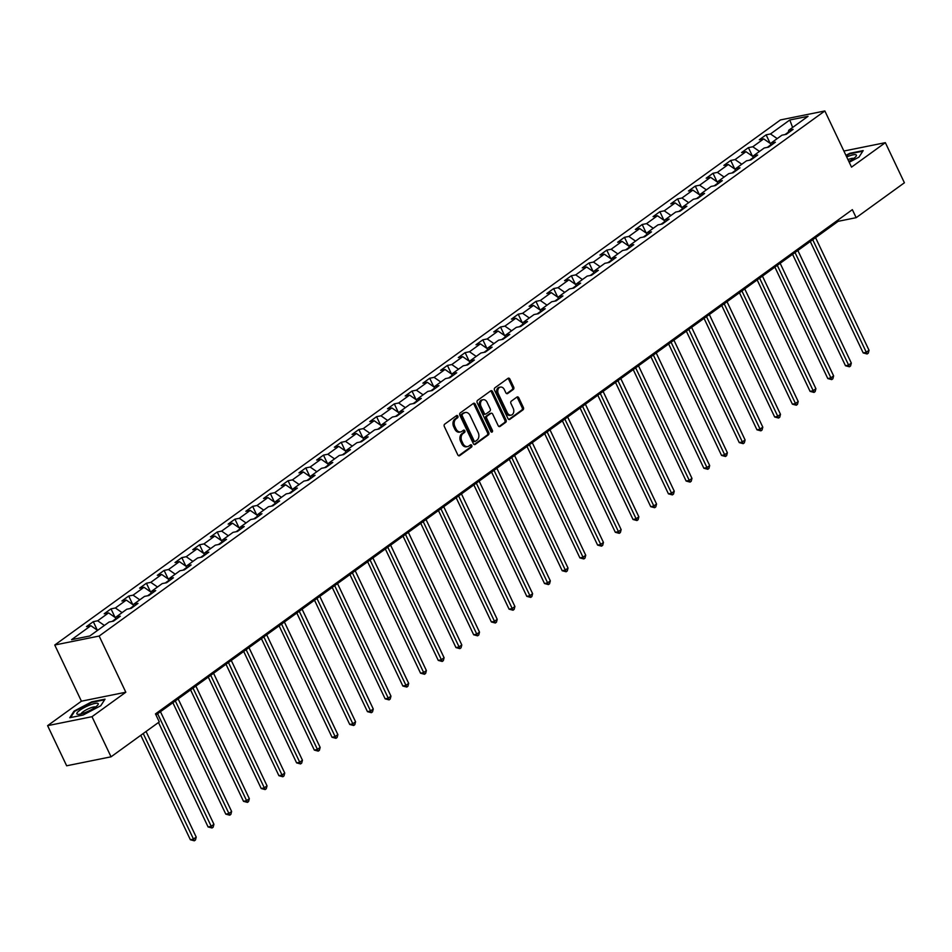 <?xml version="1.0" encoding="UTF-8"?>
<svg xmlns="http://www.w3.org/2000/svg" width="952" height="952" viewBox="0 0 952 952"><rect width="100%" height="100%" fill="white"/><g stroke="black" fill="none" stroke-linecap="round" stroke-linejoin="round"><path stroke-width="1.43" d="M457.841 416.119A1.25 0.928 78.6 0 0 456.543 415.584L444.703 424.152A1.785 1.321 78.6 0 0 444.334 426.532L457.805 454.889A1.785 1.321 78.6 0 0 459.661 455.651L471.502 447.095A1.25 0.928 78.6 0 0 470.455 444.882L468.919 446A5.712 4.224 78.6 0 1 467.658 446.559A5.712 4.224 78.6 0 1 462.958 443.537L461.839 441.169A5.712 4.224 78.6 0 1 463.017 433.553L464.54 432.446A1.25 0.928 78.6 0 0 463.493 430.233L461.97 431.339A5.712 4.224 78.6 0 1 460.697 431.899A5.712 4.224 78.6 0 1 456.008 428.888L454.889 426.52A5.712 4.224 78.6 0 1 456.056 418.904L457.591 417.797A1.25 0.928 78.6 0 0 457.841 416.119M460.697 431.899L459.507 432.148A5.712 4.224 78.6 0 1 454.806 429.126L453.688 426.758A5.712 4.224 78.6 0 1 454.854 419.142L456.389 418.035A1.25 0.928 78.6 0 0 456.198 415.834M458.65 455.758L470.3 447.333A1.25 0.928 78.6 0 0 470.109 445.131M467.658 446.559L466.456 446.797A5.712 4.224 78.6 0 1 461.768 443.775L460.637 441.419A5.712 4.224 78.6 0 1 461.815 433.791L463.338 432.684A1.25 0.928 78.6 0 0 463.148 430.482M513.307 389.428A1.785 1.321 78.6 0 0 513.675 387.047L509.903 379.098A1.785 1.321 78.6 0 0 508.035 378.325L494.885 387.833A1.785 1.321 78.6 0 0 494.528 390.213L507.987 418.571A1.785 1.321 78.6 0 0 509.855 419.344L522.993 409.836A1.785 1.321 78.6 0 0 523.362 407.444L518.804 397.841A1.785 1.321 78.6 0 0 516.936 397.067L511.307 401.137A1.785 1.321 78.6 0 0 510.95 403.517L513.211 408.289A4.772 3.534 78.6 0 1 511.176 415.12A4.772 3.534 78.6 0 1 507.249 412.597L498.384 393.938A4.772 3.534 78.6 0 1 500.419 387.095A4.772 3.534 78.6 0 1 504.346 389.618L505.821 392.736A1.785 1.321 78.6 0 0 507.69 393.497L513.307 389.428L512.105 389.677A1.785 1.321 78.6 0 0 512.473 387.285L508.701 379.336A1.785 1.321 78.6 0 0 507.844 378.456M851.528 167.124L885.348 142.657L904.4 182.772L856.169 217.675L852.349 209.654L155.474 713.893L159.281 721.913L111.051 756.816L91.999 716.689L125.819 692.223L99.151 636.043L824.848 110.956L851.528 167.124M475.25 404.16A1.785 1.321 78.6 0 0 473.394 403.398L460.244 412.906A1.785 1.321 78.6 0 0 459.875 415.286L473.346 443.644A1.785 1.321 78.6 0 0 475.203 444.417L488.352 434.897A1.785 1.321 78.6 0 0 488.721 432.517L475.25 404.16L474.048 404.41A1.785 1.321 78.6 0 0 473.203 403.529M477.571 400.375L490.708 390.855A1.785 1.321 78.6 0 1 492.577 391.629L506.036 419.987A1.785 1.321 78.6 0 1 505.679 422.367L500.05 426.437A1.785 1.321 78.6 0 1 498.182 425.663L492.719 414.168A1.785 1.321 78.6 0 0 490.863 413.394L487.127 416.095A1.785 1.321 78.6 0 0 486.769 418.475L492.446 430.447A1.25 0.928 78.6 0 1 490.887 431.577L477.202 402.755A1.785 1.321 78.6 0 1 477.571 400.375M99.151 636.043L54.752 645.016L780.45 119.928L824.848 110.956M770.18 143.383L766.11 134.839L759.303 139.766L763.683 138.885L752.794 146.763L748.415 147.643L741.596 152.57L745.975 151.689L735.087 159.579L730.708 160.46L723.889 165.386L728.268 164.506L717.38 172.383L713 173.276L706.194 178.202L710.573 177.31L699.672 185.2L695.293 186.08L688.486 191.007L692.866 190.126L681.965 198.004L677.586 198.897L670.779 203.823L675.158 202.931L664.258 210.82L659.879 211.701L653.072 216.628L657.451 215.747L646.551 223.625L642.172 224.517L635.365 229.444L639.744 228.563L628.856 236.441L624.464 237.322L617.658 242.248L622.037 241.368L611.148 249.257L606.769 250.138L599.95 255.065L604.33 254.184L593.441 262.062L589.062 262.954L582.243 267.881L586.634 266.988L575.734 274.878L571.355 275.759L564.548 280.685L568.927 279.805L558.027 287.683L553.647 288.575L546.841 293.502L551.22 292.609L540.319 300.499L535.94 301.379L529.133 306.306L533.513 305.425L522.612 313.303L518.233 314.196L511.426 319.122L515.805 318.242L504.905 326.12L500.526 327L493.719 331.927L498.098 331.046L487.21 338.936L482.819 339.816L476.012 344.743L480.391 343.862L469.503 351.74L465.123 352.633L458.305 357.559L462.684 356.667L451.795 364.557L447.416 365.437L440.597 370.364L444.989 369.483L434.088 377.361L429.709 378.253L422.902 383.18L427.281 382.287L416.381 390.177L412.002 391.058L405.195 395.984L409.574 395.104L398.674 402.982L394.295 403.874L387.488 408.801L391.867 407.92L380.967 415.798L376.587 416.678L369.781 421.605L374.16 420.724L363.259 428.614L358.88 429.495L352.073 434.421L356.453 433.541L345.564 441.419L341.185 442.311L334.366 447.238L338.745 446.345L327.857 454.235L323.478 455.115L316.659 460.042L321.038 459.161L310.15 467.039L305.77 467.932L298.964 472.858L303.343 471.966L292.442 479.856L288.063 480.736L281.256 485.663L285.636 484.782L274.735 492.66L270.356 493.552L263.549 498.479L267.928 497.598L257.028 505.476L252.649 506.357L245.842 511.283L250.221 510.403L239.321 518.293L234.942 519.173L228.135 524.1L232.514 523.219L221.626 531.097L217.234 531.99L210.428 536.916L214.807 536.024L203.918 543.913L199.539 544.794L192.72 549.721L197.1 548.84L186.211 556.718L181.832 557.61L175.013 562.537L179.404 561.644L168.504 569.534L164.125 570.415L157.318 575.341L161.697 574.461L150.797 582.35L146.418 583.231L139.611 588.158L143.99 587.277L133.09 595.155L128.71 596.035L121.904 600.974L126.283 600.081L115.382 607.971L111.003 608.852L104.196 613.778L108.576 612.898L97.675 620.775L93.296 621.668L86.489 626.594L90.868 625.702L71.578 639.661L89.821 635.984L109.111 622.025L113.49 621.132L120.297 616.206L115.918 617.098L115.263 619.847M766.11 134.839L770.489 133.946L789.791 119.988L808.034 116.311L788.732 130.269L793.111 129.377L786.304 134.303L781.925 135.196L771.025 143.074L775.404 142.193L768.597 147.12L764.218 148L753.318 155.89L757.709 155.009L750.89 159.936L746.511 160.817L735.622 168.706L740.001 167.814L733.183 172.74L728.804 173.633L717.915 181.511L722.294 180.63L715.487 185.557L711.096 186.437L700.208 194.327L704.587 193.435L697.78 198.361L693.401 199.254L682.501 207.131L686.88 206.251L680.073 211.177L675.694 212.058L664.793 219.948L669.173 219.055L662.366 223.994L657.987 224.874L647.086 232.752L651.466 231.871L644.659 236.798L640.279 237.679L629.379 245.568L633.758 244.688L626.952 249.614L622.572 250.495L611.684 258.385L616.063 257.492L609.244 262.419L604.865 263.311L593.977 271.189L598.356 270.308L591.537 275.235L587.158 276.116L576.269 284.005L580.649 283.113L573.842 288.039L569.463 288.932L558.562 296.81L562.941 295.929L556.135 300.856L551.755 301.736L540.855 309.626L545.234 308.734L538.427 313.672L534.048 314.553L523.148 322.43L527.527 321.55L520.72 326.476L516.341 327.357L505.441 335.247L509.82 334.366L503.013 339.293L498.634 340.173L487.733 348.063L492.113 347.171L485.306 352.097L480.927 352.99L470.038 360.868L474.417 359.987L467.599 364.913L463.219 365.794L452.331 373.684L456.71 372.791L449.891 377.718L445.512 378.61L434.624 386.488L439.003 385.608L432.196 390.534L427.817 391.415L416.916 399.305L421.296 398.412L414.489 403.35L410.11 404.231L399.209 412.109L403.588 411.228L396.782 416.155L392.402 417.035L381.502 424.925L385.881 424.045L379.075 428.971L374.695 429.852L363.795 437.742L368.174 436.849L361.367 441.776L356.988 442.668L346.088 450.546L350.479 449.665L343.66 454.592L339.281 455.472L328.392 463.362L332.772 462.47L325.953 467.396L321.574 468.289L310.685 476.167L315.064 475.286L308.258 480.213L303.866 481.093L292.978 488.983L297.357 488.09L290.55 493.029L286.171 493.909L275.271 501.787L279.65 500.907L272.843 505.833L268.464 506.714L257.564 514.604L261.943 513.723L255.136 518.65L250.757 519.53L239.856 527.42L244.236 526.527L237.429 531.454L233.05 532.346L222.149 540.224L226.528 539.344L219.722 544.27L215.342 545.151L204.454 553.041L208.833 552.148L202.014 557.075L197.635 557.967L186.747 565.845L191.126 564.964L184.307 569.891L179.928 570.772L169.04 578.661L173.419 577.769L166.612 582.707L162.233 583.588L151.332 591.466L155.711 590.585L148.905 595.512L144.525 596.392L133.625 604.282L138.004 603.401L131.197 608.328L126.818 609.209L115.918 617.098M770.561 145.025L767.312 147.381M770.846 143.847L763.683 138.885M759.494 151.427L752.794 146.763M771.025 143.074L770.37 145.834M752.865 157.842L749.617 160.186M753.139 156.663L745.975 151.689M741.787 164.232L735.087 159.579M753.318 155.89L752.675 158.651M735.158 170.646L731.909 173.002M735.432 169.48L728.268 164.506M724.091 177.048L717.38 172.383M735.622 168.706L734.968 171.455M717.451 183.462L714.202 185.819M717.725 182.284L710.573 177.31M706.384 189.853L699.672 185.2M717.915 181.511L717.261 184.271M699.744 196.279L696.495 198.623M700.017 195.1L692.866 190.126M688.677 202.669L681.965 198.004M700.208 194.327L699.553 197.076M682.037 209.083L678.788 211.439M682.322 207.905L675.158 202.931M670.97 215.473L664.258 210.82M682.501 207.131L681.846 209.892M664.329 221.899L661.081 224.244M664.615 220.721L657.451 215.747M653.262 228.29L646.551 223.625M664.793 219.948L664.139 222.697M646.622 234.704L643.373 237.06M646.908 233.526L639.744 228.563M635.555 241.106L628.856 236.441M647.086 232.752L646.432 235.513M628.927 247.52L625.678 249.864M629.201 246.342L622.037 241.368M617.848 253.91L611.148 249.257M629.379 245.568L628.725 248.329M611.22 260.324L607.971 262.681M611.493 259.158L604.33 254.184M600.153 266.727L593.441 262.062M611.684 258.385L611.029 261.134M593.512 273.141L590.264 275.497M593.786 271.963L586.634 266.988M582.445 279.531L575.734 274.878M593.977 271.189L593.322 273.95M575.805 285.957L572.557 288.301M576.079 284.779L568.927 279.805M564.738 292.347L558.027 287.683M576.269 284.005L575.615 286.754M558.098 298.761L554.849 301.118M558.372 297.583L551.22 292.609M547.031 305.152L540.319 300.499M558.562 296.81L557.908 299.571M540.391 311.578L537.142 313.922M540.677 310.4L533.513 305.425M529.324 317.968L522.612 313.303M540.855 309.626L540.2 312.375M522.684 324.382L519.435 326.738M522.969 323.204L515.805 318.242M511.617 330.784L504.905 326.12M523.148 322.43L522.493 325.191M504.976 337.198L501.728 339.543M505.262 336.02L498.098 331.046M493.909 343.589L487.21 338.936M505.441 335.247L504.786 338.008M487.281 350.003L484.032 352.359M487.555 348.837L480.391 343.862M476.202 356.405L469.503 351.74M487.733 348.063L487.091 350.812M469.574 362.819L466.325 365.175M469.848 361.641L462.684 356.667M458.507 369.209L451.795 364.557M470.038 360.868L469.384 363.628M451.867 375.635L448.618 377.98M452.14 374.457L444.989 369.483M440.8 382.026L434.088 377.361M452.331 373.684L451.676 376.433M434.16 388.44L430.911 390.796M434.433 387.262L427.281 382.287M423.093 394.83L416.381 390.177M434.624 386.488L433.969 389.249M416.452 401.256L413.204 403.6M416.738 400.078L409.574 395.104M405.385 407.646L398.674 402.982M416.916 399.305L416.262 402.065M398.745 414.06L395.497 416.417M399.031 412.882L391.867 407.92M387.678 420.463L380.967 415.798M399.209 412.109L398.555 414.87M381.038 426.877L377.789 429.221M381.324 425.699L374.16 420.724M369.971 433.267L363.259 428.614M381.502 424.925L380.848 427.686M363.331 439.681L360.082 442.037M363.616 438.515L356.453 433.541M352.264 446.083L345.564 441.419M363.795 437.742L363.14 440.49M345.635 452.498L342.387 454.854M345.909 451.319L338.745 446.345M334.557 458.888L327.857 454.235M346.088 450.546L345.445 453.307M327.928 465.314L324.68 467.658M328.202 464.136L321.038 459.161M316.861 471.704L310.15 467.039M328.392 463.362L327.738 466.111M310.221 478.118L306.972 480.474M310.495 476.94L303.343 471.966M299.154 484.508L292.442 479.856M310.685 476.167L310.031 478.927M292.514 490.935L289.265 493.279M292.788 489.756L285.636 484.782M281.447 497.325L274.735 492.66M292.978 488.983L292.323 491.744M274.807 503.739L271.558 506.095M275.092 502.561L267.928 497.598M263.74 510.141L257.028 505.476M275.271 501.787L274.616 504.548M257.099 516.555L253.851 518.899M257.385 515.377L250.221 510.403M246.032 522.945L239.321 518.293M257.564 514.604L256.909 517.364M239.392 529.36L236.144 531.716M239.678 528.193L232.514 523.219M228.325 535.762L221.626 531.097M239.856 527.42L239.202 530.169M221.697 542.176L218.448 544.532M221.971 540.998L214.807 536.024M210.618 548.566L203.918 543.913M222.149 540.224L221.495 542.985M203.99 554.992L200.741 557.337M204.263 553.814L197.1 548.84M192.923 561.382L186.211 556.718M204.454 553.041L203.799 555.789M186.283 567.797L183.034 570.153M186.556 566.618L179.404 561.644M175.216 574.187L168.504 569.534M186.747 565.845L186.092 568.606M168.575 580.613L165.327 582.957M168.849 579.435L161.697 574.461M157.508 587.003L150.797 582.35M169.04 578.661L168.385 581.422M150.868 593.417L147.619 595.773M151.142 592.239L143.99 587.277M139.801 599.819L133.09 595.155M151.332 591.466L150.678 594.226M133.161 606.234L129.912 608.578M133.447 605.055L126.283 600.081M122.094 612.624L115.382 607.971M133.625 604.282L132.971 607.043M115.454 619.038L112.205 621.394M115.739 617.872L108.576 612.898M104.387 625.44L97.675 620.775M97.58 630.367L90.868 625.702M125.819 692.223L81.42 701.196L47.6 725.662L91.999 716.689M47.6 725.662L66.652 765.789L111.051 756.816M885.348 142.657L843.888 151.035M81.42 701.196L54.752 645.016M155.973 714.928L838.165 221.316L856.169 217.675M788.268 132.221L785.019 134.565M792.611 127.461L789.791 119.988M777.201 138.611L770.489 133.946M788.732 130.269L788.077 133.018M837.677 220.269L838.165 221.316M97.354 630.212L93.296 621.668M115.061 617.396L111.003 608.852M132.768 604.591L128.71 596.035M150.475 591.775L146.418 583.231M168.183 578.971L164.125 570.415M185.89 566.154L181.832 557.61M203.597 553.35L199.539 544.794M221.304 540.534L217.234 531.99M239 527.717L234.942 519.173M256.707 514.913L252.649 506.357M274.414 502.097L270.356 493.552M292.121 489.292L288.063 480.736M309.828 476.476L305.77 467.932M327.536 463.672L323.478 455.115M345.243 450.855L341.185 442.311M362.95 438.039L358.88 429.495M380.645 425.235L376.587 416.678M398.352 412.418L394.295 403.874M416.06 399.614L412.002 391.058M433.767 386.798L429.709 378.253M451.474 373.981L447.416 365.437M469.181 361.177L465.123 352.633M486.888 348.361L482.819 339.816M504.584 335.556L500.526 327M522.291 322.74L518.233 314.196M539.998 309.935L535.94 301.379M557.705 297.119L553.647 288.575M575.413 284.303L571.355 275.759M593.12 271.498L589.062 262.954M610.827 258.682L606.769 250.138M628.534 245.878L624.464 237.322M646.229 233.061L642.172 224.517M663.937 220.257L659.879 211.701M681.644 207.441L677.586 198.897M699.351 194.625L695.293 186.08M717.058 181.82L713 173.276M734.765 169.004L730.708 160.46M752.473 156.199L748.415 147.643M100.757 705.741L105.029 699.173L91.654 701.874L74.018 711.144L69.758 717.725L83.121 715.023L100.757 705.741L104.637 699.779L91.678 702.397L74.589 711.382L70.579 717.558M849.22 162.268L858.93 157.163L863.19 150.594L849.827 153.296L845.935 155.343M74.327 711.787L74.018 711.144M474.191 444.513L487.15 435.147A1.785 1.321 78.6 0 0 487.519 432.755L474.048 404.41M462.517 414.227A1.25 0.928 78.6 0 0 462.255 415.893L474.084 440.776A1.25 0.928 78.6 0 0 475.381 441.323L477 440.145A5.712 4.224 78.6 0 0 478.166 432.529L470.086 415.512A5.712 4.224 78.6 0 0 465.397 412.502A5.712 4.224 78.6 0 0 464.136 413.061L461.315 414.465A1.25 0.928 78.6 0 0 461.065 416.131L462.255 415.893M474.179 441.561A1.25 0.928 78.6 0 1 472.882 441.026L461.065 416.131M465.397 412.502L464.195 412.74A5.712 4.224 78.6 0 0 462.934 413.299L464.136 413.061M461.315 414.465L462.934 413.299M499.038 426.544L504.477 422.605A1.785 1.321 78.6 0 0 504.834 420.225L491.375 391.867A1.785 1.321 78.6 0 0 490.53 390.998M490.494 413.477A1.785 1.321 78.6 0 0 489.661 413.644L485.937 416.345A1.785 1.321 78.6 0 0 485.568 418.725L491.244 430.697L492.446 430.447M491.256 432.053A1.25 0.928 78.6 0 0 491.244 430.697M487.055 402.232A4.772 3.534 78.6 0 0 483.128 399.709A4.772 3.534 78.6 0 0 481.093 406.552L484.223 413.12A1.785 1.321 78.6 0 0 486.079 413.894L489.816 411.193A1.785 1.321 78.6 0 0 490.185 408.813L487.055 402.232M483.128 399.709L481.938 399.947A4.772 3.534 78.6 0 0 479.903 406.79L481.093 406.552M484.889 414.132A1.785 1.321 78.6 0 1 483.021 413.37L479.903 406.79M506.666 393.604L512.105 389.677M500.419 387.095L499.217 387.333A4.772 3.534 78.6 0 0 497.182 394.176L498.384 393.938M511.176 415.12L509.974 415.37A4.772 3.534 78.6 0 1 506.047 412.847L497.182 394.176M508.844 419.451L521.791 410.074A1.785 1.321 78.6 0 0 522.16 407.694L517.602 398.079A1.785 1.321 78.6 0 0 516.746 397.21M140.777 735.301L190.376 839.759L193.375 839.152L196.219 837.094L146.061 731.481M143.228 733.528L194.315 840.806L190.376 839.759M196.219 837.094L195.457 839.985L194.315 840.806M97.83 703.361A11.829 2.535 -25.4 0 0 84.478 707.467A11.829 2.535 -25.4 0 0 77.255 714.178A11.829 2.535 -25.4 0 0 78.088 714.333A11.829 2.535 -25.4 0 0 88.631 711.061A11.829 2.535 -25.4 0 0 97.83 704.956A11.829 2.535 -25.4 0 0 97.83 703.361M95.593 707.015A8.092 1.737 -25.4 0 0 95.486 706.967A8.092 1.737 -25.4 0 0 87.513 709.192A8.092 1.737 -25.4 0 0 81.099 713.893M848.839 161.459A11.829 2.535 -25.4 0 0 853.504 158.615A11.829 2.535 -25.4 0 0 856.003 156.366A11.829 2.535 -25.4 0 0 846.697 156.961M846.138 155.771L849.838 153.819L862.798 151.201L858.93 157.163M853.754 158.437A8.092 1.737 -25.4 0 0 847.958 159.603M158.484 722.497L208.083 826.943L211.082 826.336L213.926 824.289L160.448 711.679M157.615 713.738L212.022 827.99L208.083 826.943M213.926 824.289L213.165 827.169L212.022 827.99M172.871 702.695L225.791 814.138L228.789 813.532L231.622 811.473L178.155 698.875M175.323 700.922L229.73 815.186L225.791 814.138M231.622 811.473L230.872 814.365L229.73 815.186M190.578 689.879L243.498 801.322L246.497 800.715L249.329 798.668L195.862 686.059M193.03 688.117L247.437 802.369L243.498 801.322M249.329 798.668L248.567 801.548L247.437 802.369M208.286 677.074L261.205 788.518L264.204 787.911L267.036 785.852L213.569 673.242M210.737 675.301L265.144 789.565L261.205 788.518M267.036 785.852L266.274 788.744L265.144 789.565M225.993 664.258L278.912 775.702L281.911 775.095L284.743 773.048L231.276 660.438M228.432 662.485L282.851 776.749L278.912 775.702M284.743 773.048L283.982 775.928L282.851 776.749M243.7 651.454L296.607 762.885L299.618 762.29L302.45 760.231L248.984 647.622M246.14 649.681L300.558 763.932L296.607 762.885M302.45 760.231L301.689 763.111L300.558 763.932M261.407 638.637L314.315 750.081L317.313 749.474L320.158 747.415L266.691 634.817M263.847 636.864L318.265 751.128L314.315 750.081M320.158 747.415L319.396 750.307L318.265 751.128M279.103 625.821L332.022 737.264L335.021 736.658L337.865 734.611L284.386 622.001M281.554 624.06L335.961 738.312L332.022 737.264M337.865 734.611L337.103 737.491L335.961 738.312M296.81 613.017L349.729 724.46L352.728 723.853L355.572 721.794L302.093 609.197M299.261 611.243L353.668 725.507L349.729 724.46M355.572 721.794L354.81 724.686L353.668 725.507M314.517 600.2L367.436 711.644L370.435 711.037L373.267 708.99L319.801 596.38M316.968 598.439L371.375 712.691L367.436 711.644M373.267 708.99L372.518 711.87L371.375 712.691M332.224 587.396L385.143 698.839L388.142 698.232L390.974 696.174L337.508 583.564M334.676 585.623L389.082 699.887L385.143 698.839M390.974 696.174L390.213 699.066L389.082 699.887M349.931 574.58L402.851 686.023L405.849 685.416L408.682 683.369L355.215 570.76M352.383 572.807L406.79 687.07L402.851 686.023M408.682 683.369L407.92 686.249L406.79 687.07M367.639 561.775L420.558 673.207L423.557 672.612L426.389 670.553L372.922 557.943M370.078 560.002L424.497 674.254L420.558 673.207M426.389 670.553L425.627 673.433L424.497 674.254M385.346 548.959L438.253 660.402L441.252 659.796L444.096 657.737L390.629 545.139M387.785 547.186L442.204 661.45L438.253 660.402M444.096 657.737L443.334 660.628L442.204 661.45M403.041 536.143L455.96 647.586L458.959 646.979L461.803 644.932L408.337 532.323M405.493 534.381L459.899 648.633L455.96 647.586M461.803 644.932L461.042 647.812L459.899 648.633M420.748 523.338L473.668 634.782L476.666 634.175L479.51 632.116L426.032 519.518M423.2 521.565L477.606 635.829L473.668 634.782M479.51 632.116L478.749 635.008L477.606 635.829M438.455 510.522L491.375 621.965L494.374 621.358L497.218 619.312L443.739 506.702M440.907 508.761L495.314 623.013L491.375 621.965M497.218 619.312L496.456 622.192L495.314 623.013M456.163 497.717L509.082 609.161L512.081 608.554L514.913 606.495L461.446 493.886M458.614 495.944L513.021 610.208L509.082 609.161M514.913 606.495L514.151 609.387L513.021 610.208M473.87 484.901L526.789 596.345L529.788 595.738L532.62 593.691L479.153 481.081M476.321 483.128L530.728 597.392L526.789 596.345M532.62 593.691L531.859 596.571L530.728 597.392M491.577 472.097L544.496 583.528L547.495 582.933L550.327 580.875L496.861 468.265M494.017 470.324L548.435 584.576L544.496 583.528M550.327 580.875L549.566 583.755L548.435 584.576M509.284 459.28L562.192 570.724L565.202 570.117L568.035 568.058L514.568 455.461M511.724 457.507L566.142 571.771L562.192 570.724M568.035 568.058L567.273 570.95L566.142 571.771M526.991 446.464L579.899 557.908L582.898 557.301L585.742 555.254L532.275 442.644M529.431 444.703L583.85 558.955L579.899 557.908M585.742 555.254L584.98 558.134L583.85 558.955M544.687 433.66L597.606 545.103L600.605 544.496L603.449 542.438L549.982 429.84M547.138 431.887L601.545 546.15L597.606 545.103M603.449 542.438L602.687 545.329L601.545 546.15M562.394 420.843L615.313 532.287L618.312 531.68L621.156 529.633L567.678 417.024M564.845 419.082L619.252 533.334L615.313 532.287M621.156 529.633L620.395 532.513L619.252 533.334M580.101 408.039L633.02 519.483L636.019 518.876L638.851 516.817L585.385 404.207M582.553 406.266L636.959 520.53L633.02 519.483M638.851 516.817L638.102 519.709L636.959 520.53M597.808 395.223L650.728 506.666L653.726 506.059L656.559 504.013L603.092 391.403M600.26 393.45L654.667 507.713L650.728 506.666M656.559 504.013L655.797 506.892L654.667 507.713M615.516 382.418L668.435 493.85L671.434 493.255L674.266 491.196L620.799 378.587M617.967 380.645L672.374 494.897L668.435 493.85M674.266 491.196L673.504 494.076L672.374 494.897M633.223 369.602L686.142 481.046L689.141 480.439L691.973 478.38L638.506 365.782M635.662 367.829L690.081 482.093L686.142 481.046M691.973 478.38L691.212 481.272L690.081 482.093M650.93 356.786L703.837 468.229L706.848 467.622L709.68 465.576L656.214 352.966M653.369 355.025L707.788 469.276L703.837 468.229M709.68 465.576L708.919 468.455L707.788 469.276M668.637 343.981L721.545 455.425L724.543 454.818L727.387 452.759L673.921 340.161M671.077 342.208L725.495 456.472L721.545 455.425M727.387 452.759L726.626 455.651L725.495 456.472M686.332 331.165L739.252 442.609L742.251 442.002L745.095 439.955L691.616 327.345M688.784 329.404L743.191 443.656L739.252 442.609M745.095 439.955L744.333 442.835L743.191 443.656M704.04 318.361L756.959 429.804L759.958 429.197L762.802 427.139L709.323 314.529M706.491 316.588L760.898 430.851L756.959 429.804M762.802 427.139L762.04 430.03L760.898 430.851M721.747 305.544L774.666 416.988L777.665 416.381L780.497 414.334L727.031 301.724M724.198 303.771L778.605 418.035L774.666 416.988M780.497 414.334L779.747 417.214L778.605 418.035M739.454 292.74L792.373 404.172L795.372 403.577L798.204 401.518L744.738 288.908M741.906 290.967L796.312 405.219L792.373 404.172M798.204 401.518L797.443 404.398L796.312 405.219M757.161 279.924L810.081 391.367L813.079 390.76L815.912 388.702L762.445 276.104M759.613 278.151L814.019 392.414L810.081 391.367M815.912 388.702L815.15 391.593L814.019 392.414M774.868 267.107L827.788 378.551L830.787 377.944L833.619 375.897L780.152 263.287M777.308 265.346L831.727 379.598L827.788 378.551M833.619 375.897L832.857 378.777L831.727 379.598M792.576 254.303L845.483 365.747L848.482 365.14L851.326 363.081L797.859 250.483M795.015 252.53L849.434 366.794L845.483 365.747M851.326 363.081L850.564 365.973L849.434 366.794M810.271 241.487L863.19 352.93L866.189 352.323L869.033 350.276L815.567 237.667M812.722 239.725L867.129 353.977L863.19 352.93M869.033 350.276L868.272 353.156L867.129 353.977M454.854 419.142L456.056 418.904M453.688 426.758L454.889 426.52M454.806 429.126L456.008 428.888M463.338 432.684L464.54 432.446M461.815 433.791L463.017 433.553M460.637 441.419L461.839 441.169M461.768 443.775L462.958 443.537M470.3 447.333L471.502 447.095M458.84 455.818L459.661 455.651M456.389 418.035L457.591 417.797M487.519 432.755L488.721 432.517M487.15 435.147L488.352 434.897M474.382 444.584L475.203 444.417M472.882 441.026L474.084 440.776M491.375 391.867L492.577 391.629M504.834 420.225L506.036 419.987M504.477 422.605L505.679 422.367M499.217 426.603L500.05 426.437M489.661 413.644L490.863 413.394M485.937 416.345L487.127 416.095M485.568 418.725L486.769 418.475M483.021 413.37L484.223 413.12M506.857 393.664L507.69 393.497M506.047 412.847L507.249 412.597M517.602 398.079L518.804 397.841M522.16 407.694L523.362 407.444M521.791 410.074L522.993 409.836M509.022 419.511L509.855 419.344M508.701 379.336L509.903 379.098M512.473 387.285L513.675 387.047M473.906 441.68L475.107 441.442M490.054 413.465L491.256 413.227M484.485 414.31L485.687 414.072"/></g></svg>
